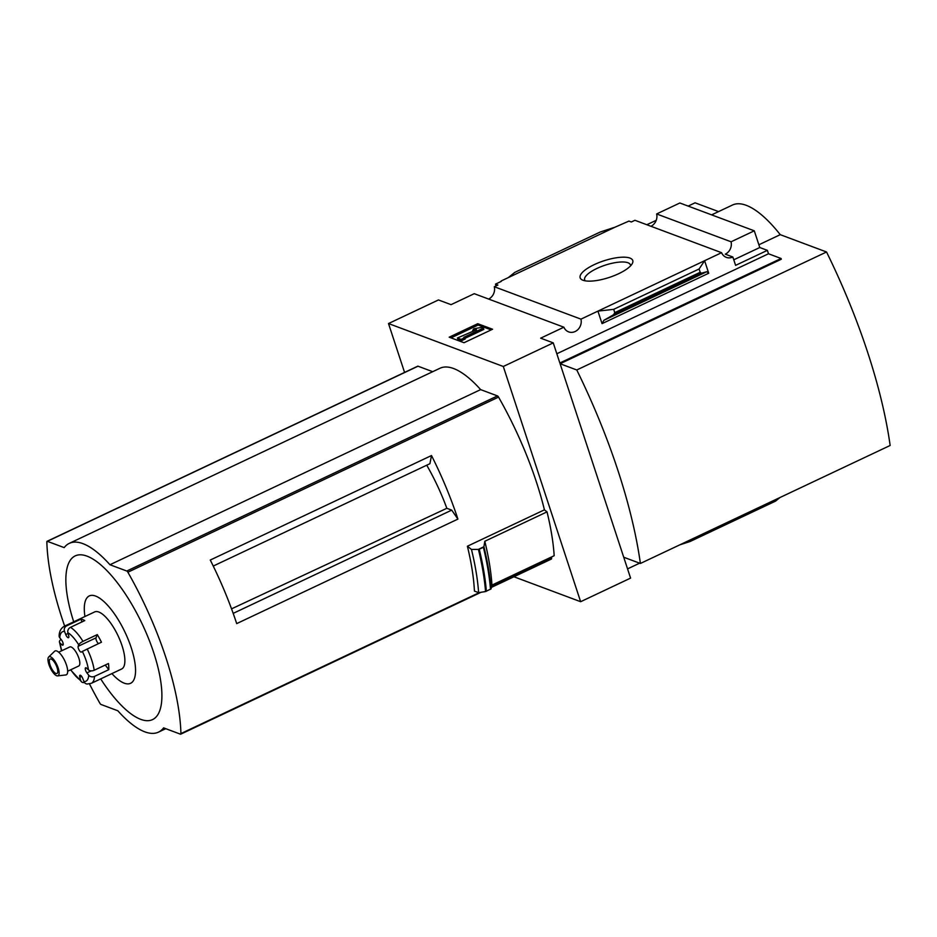 <?xml version="1.0" encoding="UTF-8"?>
<svg xmlns="http://www.w3.org/2000/svg" width="937" height="937" viewBox="0 0 937 937"><rect width="100%" height="100%" fill="white"/><g stroke="black" fill="none" stroke-linecap="round" stroke-linejoin="round"><path stroke-width="1.41" d="M513.921 576.759L580.635 601.706L503.298 366.484L553.252 342.883L540.661 338.175L563.875 327.2A10.096 8.913 110.5 0 0 568.63 331.874A10.096 8.913 110.5 0 0 578.082 329.402A10.096 8.913 110.5 0 0 580.952 319.142L494.303 286.734A10.096 8.913 -69.5 0 1 488.622 299.055M494.303 286.734L497.898 285.035L495.486 284.134L496.071 285.89M495.486 284.134L501.307 281.381M615 227.199L508.311 277.598L514.811 272.362L600.242 232.013L615 227.199L628.938 221.085L631.339 221.987L634.935 220.289L721.584 252.697A10.096 8.913 110.5 0 0 726.327 257.37A10.096 8.913 110.5 0 0 732.863 257.007L725.273 254.173A10.096 8.913 110.5 0 0 731.059 241.793L656.638 213.952A10.096 8.913 -69.5 0 1 650.957 226.285M508.311 277.598L501.178 280.971M594.281 264.609A27.688 8.738 161.8 0 1 622.754 257.183A27.688 8.738 161.8 0 1 632.17 263.765A27.688 8.738 161.8 0 1 609.191 277.457A27.688 8.738 161.8 0 1 582.568 280.081A27.688 8.738 161.8 0 1 594.281 264.609M580.952 319.142L721.584 252.697M646.835 224.739L656.228 220.3M563.875 327.2L474.263 293.691L451.048 304.654L438.457 299.945L388.504 323.546L404.573 372.422M431.5 455.534L210.275 560.045A168.355 58.551 -115.3 0 1 236.698 623.609L457.912 519.098A168.355 58.551 -115.3 0 0 431.5 455.534L429.907 463.71L213.249 566.053M457.912 519.098L451.716 510.126L446.832 508.299L231.544 608.851M451.716 510.126L233.184 613.372M64.665 626.092A168.355 58.551 64.7 0 1 46.85 541.914A2.108 0.726 64.7 0 1 47.073 541.317A2.108 0.726 64.7 0 1 47.342 541.328L64.184 547.618A104.382 36.297 64.7 0 1 69.291 543.366A104.382 36.297 64.7 0 1 109.957 564.742L126.788 571.031A2.108 0.726 64.7 0 1 127.865 572.214A168.355 58.551 64.7 0 1 180.923 733.577A2.108 0.726 64.7 0 1 180.7 734.186A2.108 0.726 64.7 0 1 180.431 734.175L163.588 727.873A104.382 36.297 64.7 0 1 158.47 732.125A104.382 36.297 64.7 0 1 117.816 710.761L100.973 704.46A2.108 0.726 64.7 0 1 99.908 703.277A168.355 58.551 64.7 0 1 89.472 683.928M551.553 556.941A168.355 58.551 64.7 0 1 551.6 558.452A2.108 0.726 64.7 0 1 551.389 559.061L491.41 587.394M467.387 546.236A168.355 58.551 64.7 0 1 474.427 591.083L478.62 592.652L485.553 591.552A181.509 63.119 -115.3 0 0 478.42 549.387L471.463 549.433L467.387 546.236L544.42 509.845A168.355 58.551 64.7 0 0 498.554 397.101L127.865 572.214M503.298 366.484L388.504 323.546M485.553 591.552L491.035 588.904L491.96 585.098L554.177 555.711A173.404 60.308 64.7 0 0 547.021 511.871L544.42 509.845M417.586 366.414A2.108 0.726 64.7 0 1 417.75 366.191A2.108 0.726 64.7 0 1 418.031 366.203L432.695 371.684M69.291 543.366L439.98 368.253A104.382 36.297 64.7 0 1 480.634 389.616L497.477 395.918A2.108 0.726 64.7 0 1 498.554 397.101M478.42 549.387L483.902 546.716L484.804 541.27L547.021 511.871M627.556 568.876L639.62 563.184M775.016 499.866L775.449 501.178L779.982 497.524M689.597 540.227L690.019 541.527L775.449 501.178M679.712 544.889L690.019 541.527M580.635 601.706L630.589 578.106L623.972 557.995L624.756 557.62M688.156 206.093L695.078 202.814L718.562 211.598M553.252 342.883L559.857 362.994L781.071 258.483L781.329 259.233L560.103 363.743L623.726 557.234L640.393 563.465L890.15 445.473A284.204 98.842 64.7 0 0 826.539 251.983L576.77 369.974A284.204 98.842 64.7 0 1 640.393 563.465M731.059 241.793L754.285 230.818L679.852 202.989L656.638 213.952M781.071 258.483L768.492 253.775L767.368 250.355L759.778 247.52L754.285 230.818M767.368 250.355L735.604 265.358L732.863 257.007M706.744 271.718L701.426 273.229L700.185 272.28L699.107 268.989L704.612 260.72L708.723 273.241L706.744 271.718L603.885 320.313L602.046 323.64L597.923 311.119L613.688 309.339L614.766 312.642L613.606 314.715L603.885 320.313M768.492 253.775L556.824 353.764M699.107 268.989L613.688 309.339M449.198 337.191L477.741 323.698L492.557 329.238L464.014 342.731L449.198 337.191M758.876 244.768L780.252 234.672L826.539 251.983M711.628 214.866L732.476 205.027A105.225 36.59 64.7 0 1 780.252 234.672M560.103 363.743L576.77 369.974M585.168 280.819A24.081 7.601 161.8 0 1 584.653 279.929A24.081 7.601 161.8 0 1 596.939 268.439A24.081 7.601 161.8 0 1 630.414 264.89A24.081 7.601 161.8 0 1 630.519 265.909M477.741 323.698L478.175 325.034L451.013 337.87M491.175 329.894L478.175 325.034M483.398 328.079L463.768 337.355L464.693 337.695L461.133 339.381L457.432 337.999L476.5 329.777L472.67 330.48L473.876 328.793L481.548 327.388L483.398 328.079L483.832 329.414L464.916 338.351M464.693 337.695L465.139 339.03L461.566 340.717L461.133 339.381M457.432 337.999L457.865 339.323L461.566 340.717M472.67 330.48L472.986 331.44M759.778 247.52L733.776 259.795M491.96 585.098A173.404 60.308 -115.3 0 0 484.804 541.27M490.508 589.35A181.825 63.236 -115.3 0 0 483.398 547.325L483.539 547.161M483.398 547.325L479.065 549.281M478.62 592.652A176.355 61.327 -115.3 0 0 471.463 549.433M480.634 389.616L109.957 564.742M100.692 678.892A90.526 31.483 -115.3 0 0 140.714 719.347A90.526 31.483 -115.3 0 0 153.82 652.995A90.526 31.483 -115.3 0 0 87.399 556.285A90.526 31.483 -115.3 0 0 73.718 621.817M111.901 673.598A48.326 16.807 -115.3 0 0 124.246 683.178A48.326 16.807 -115.3 0 0 132.773 652.843A48.326 16.807 -115.3 0 0 101.208 599.305A48.326 16.807 -115.3 0 0 84.939 616.511M446.832 508.299A98.69 34.318 -115.3 0 0 426.733 465.197M91.194 670.857L86.918 672.883L88.722 675.202A4.205 3.338 3.5 0 0 94.508 676.397L108.786 669.662A31.565 10.975 64.7 0 0 108.458 663.525L94.192 670.271A4.205 2.624 171.9 0 1 88.441 669.885A27.36 9.511 -115.3 0 0 82.362 651.414L101.454 642.208A31.565 10.975 64.7 0 0 97.261 634.618L82.995 641.365A4.205 1.242 148.1 0 0 78.731 644.843A27.36 9.511 -115.3 0 0 67.886 632.686A4.205 3.49 -58.8 0 1 70.474 627.333L84.752 620.599A31.565 10.975 64.7 0 0 80.887 619.146L66.609 625.893A4.205 3.865 95.4 0 0 64.536 631.433A27.36 9.511 -115.3 0 0 59.769 637.746A4.205 3.338 -176.5 0 1 59.136 635.801C59.242 631.397 60.964 628.212 64.325 626.244A31.565 10.975 -115.3 0 1 66.609 625.893M81.683 676.432L79.809 677.31A3.361 1.171 64.7 0 1 79.973 675.237A3.361 1.171 64.7 0 1 82.737 678.411L83.943 681.527A4.205 3.865 -84.6 0 0 87.118 684.033L91.299 683.331L121.623 669.006A31.565 10.975 -115.3 0 0 118.062 635.778A31.565 10.975 -115.3 0 0 94.66 611.92L64.325 626.244M61.104 639.479A4.205 2.624 -8.1 0 0 59.453 641.974A4.205 2.624 -8.1 0 0 60.05 643.063A27.36 9.511 -115.3 0 0 61.807 650.711M79.809 677.31L80.594 680.274A4.205 3.49 121.2 0 0 81.987 682.183A4.205 3.49 121.2 0 0 84.471 682.487M67.675 671.22L78.743 665.996A10.518 3.654 -115.3 0 0 77.548 654.916A10.518 3.654 -115.3 0 0 69.748 646.963L58.691 652.187M86.918 672.883A3.361 1.171 64.7 0 1 85.419 669.803A3.361 1.171 64.7 0 1 85.607 667.788A3.361 1.171 64.7 0 1 86.672 668.222L88.441 669.885M98.572 643.567A3.361 1.171 64.7 0 1 96.581 640.92A3.361 1.171 64.7 0 1 96.019 637.863L78.181 646.284A3.361 1.171 64.7 0 0 79.059 649.997A3.361 1.171 64.7 0 0 81.308 652.07A3.361 1.171 64.7 0 0 81.355 652.047L82.362 651.414M78.181 646.284L78.731 644.843M68.085 633.435L65.742 634.548A3.361 1.171 64.7 0 0 68.506 637.71A3.361 1.171 64.7 0 0 68.682 635.637L67.886 632.686M65.742 634.548L64.536 631.433M63.224 644.07L61.807 644.738A3.361 1.171 64.7 0 0 62.884 645.171A3.361 1.171 64.7 0 0 63.06 643.157A3.361 1.171 64.7 0 0 61.573 640.076L59.769 637.746M61.807 644.738L60.05 643.063M57.625 675.882L65.789 674.956A13.188 4.591 -115.3 0 0 64.829 660.925A13.188 4.591 -115.3 0 0 54.604 651.274L48.701 656.989A10.518 3.654 -115.3 0 0 49.755 666.734A10.518 3.654 -115.3 0 0 56.665 675.741A10.518 3.654 -115.3 0 0 57.625 675.882A10.518 3.654 -115.3 0 0 56.852 664.696A10.518 3.654 -115.3 0 0 48.701 656.989M55.915 673.457A8 2.776 -115.3 0 0 56.97 673.48A8 2.776 -115.3 0 0 56.068 665.071A8 2.776 -115.3 0 0 50.129 659.027A8 2.776 -115.3 0 0 50.493 666.184A8 2.776 -115.3 0 0 55.915 673.457M81.952 621.91L80.887 619.146M96.019 637.863L97.261 634.618M108.786 669.662L105.225 665.047M551.6 558.452L491.55 586.831M479.521 592.512L180.923 733.577M708.723 273.241L602.046 323.64M700.185 272.28L614.766 312.642M701.426 273.229L613.606 314.715M491.035 588.904A181.368 63.072 -115.3 0 0 483.902 546.716M486.373 591.294A181.825 63.236 -115.3 0 0 479.264 549.281M418.031 366.203L47.342 541.328M497.477 395.918L126.788 571.031M94.192 670.271A31.565 10.975 -115.3 0 0 87.176 648.943M91.299 683.331A31.565 10.975 -115.3 0 0 94.508 676.397M82.995 641.365A31.565 10.975 -115.3 0 0 70.474 627.333M70.802 669.744A27.36 9.511 -115.3 0 0 80.594 680.274M83.943 681.527A27.36 9.511 -115.3 0 0 88.722 675.202M417.75 366.191L47.073 541.317M481.114 592.254L180.7 734.186M165.755 728.693L158.47 732.125M61.537 650.84L59.453 641.974M70.521 669.873L81.987 682.183"/></g></svg>

